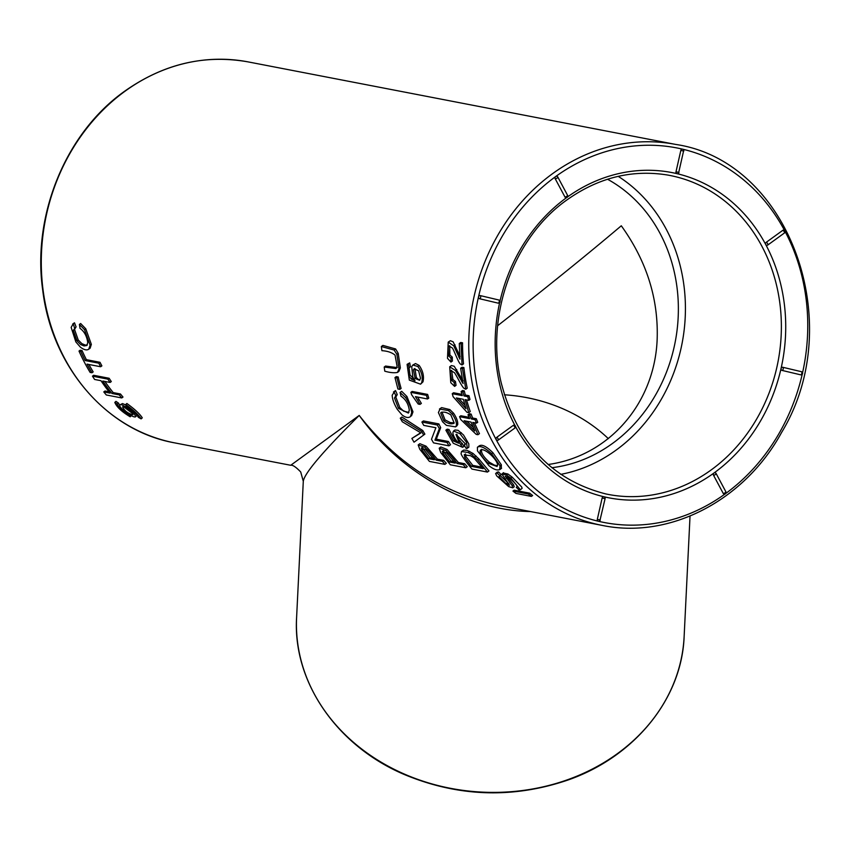 <?xml version="1.0" encoding="UTF-8"?>
<svg xmlns="http://www.w3.org/2000/svg" width="852" height="852" viewBox="0 0 852 852"><rect width="100%" height="100%" fill="white"/><g stroke="black" fill="none" stroke-linecap="round" stroke-linejoin="round"><path stroke-width="1.28" d="M104.902 381.451A194 169.197 100.9 0 0 113.199 392.591L120.473 393.997A194 169.197 100.9 0 0 122.997 397.043L121.751 397.948L106.298 394.966A195.609 170.602 -79.1 0 1 103.784 391.909L110.132 393.134A195.609 170.602 -79.1 0 1 100.973 380.695L94.625 379.47A195.609 170.602 -79.1 0 1 92.463 376.169L107.916 379.151A195.609 170.602 100.9 0 0 110.078 382.452L102.804 381.046A195.609 170.602 100.9 0 0 111.953 393.496L119.237 394.902A195.609 170.602 100.9 0 0 121.751 397.948M113.199 392.591L111.953 393.496M120.473 393.997L119.237 394.902M92.463 376.169L93.688 375.285L109.141 378.267A194 169.197 100.9 0 0 111.303 381.568L110.078 382.452M109.141 378.267L107.916 379.151M109.056 391.803L105.02 391.015L103.784 391.909M79.012 351.077L80.226 350.193L82.048 350.545A194 169.197 100.9 0 0 86.382 359.672L100.014 362.302A194 169.197 100.9 0 0 101.878 365.87L100.653 366.754L87.032 364.113A195.609 170.602 100.9 0 0 91.963 372.771L90.131 372.42A195.609 170.602 -79.1 0 1 79.012 351.077L80.834 351.429A195.609 170.602 100.9 0 0 85.168 360.556L98.8 363.186A195.609 170.602 100.9 0 0 100.653 366.754M86.382 359.672L85.168 360.556M100.014 362.302L98.8 363.186M82.048 350.545L80.834 351.429M88.917 364.486A194 169.197 100.9 0 0 93.177 371.887L91.963 372.771M73.996 323.1L74.486 322.823L76.084 326.87L73.304 330.331L76.999 340.875L80.663 344.538L84.06 345.944L86.808 345.518L87.756 342.61C86.883 336.199 84.305 331.449 80.024 328.35L79.406 324.42L84.54 329.713L90.12 345.252L88.714 349.224L89.939 348.34M76.084 326.87L74.539 329.426L78.224 339.98L81.888 343.654L85.285 345.049L87.309 344.985M79.406 324.42L80.663 323.515L85.786 328.819L91.345 344.368L90.142 348.17L88.927 349.054C87 350.587 84.188 349.98 80.493 347.254L75.839 341.897L71.153 327.402L73.24 323.728L74.529 327.956M72.75 324.005L74.486 322.823M76.744 340.512L74.784 336.796M125.862 404.998L122.518 403.582L120.047 404.775L121.367 404.615C129.397 408.513 134.169 412.538 135.67 416.703C133.839 418.907 117.033 406.755 120.047 404.775M135.67 416.703L137.002 415.297M125.734 404.519L126.085 405.829C132.401 410.334 136.501 414.157 138.375 417.32L141.102 418.886L142.284 417.831C139.888 413.987 134.754 409.205 126.884 403.486L125.734 404.519C133.572 410.217 138.695 415.009 141.102 418.886M118.503 403.102L117.352 404.136L114.807 402.41L115.957 401.377L118.503 403.102L119.834 405.541M117.352 404.136C118.875 407.735 122.976 411.559 129.642 415.638L130.239 415.105M131.325 415.659L130.175 416.777C121.793 411.761 116.671 406.968 114.807 402.41M129.642 415.638L130.175 416.777M459.292 343.516L460.74 342.472L462.561 342.823A194 169.197 100.9 0 0 463.509 363.868L462.029 364.944L461.113 343.867L459.292 343.516L459.973 359.15L453.754 345.848L448.227 342.099L447.492 358.319L450.953 362.068L450.974 358.085L448.621 355.923L448.195 347.052L448.993 345.976L452.391 348.021C454.372 350.96 458.653 363.484 460.698 364.23L462.029 364.944M449.675 345.731L449.888 355.007L452.284 357.137L452.401 361.014L450.953 362.068M448.227 342.099L450.388 340.715L453.136 341.822L460.123 356.392M381.334 346.53L382.899 345.401L395.616 348.958L398.225 353.356L400.355 367.915L398.906 371.376L397.426 372.452L399.024 368.884L396.883 354.325L394.114 350.044L381.334 346.53L381.92 350.683C387.468 351.013 391.835 352.483 395.04 355.103L397.085 366.243L395.988 368.575L384.209 367.031L384.784 371.184C389.907 372.654 394.114 373.08 397.426 372.452L398.885 371.397M384.209 367.031L385.573 366.051L397.32 367.606M460.644 368.266L462.072 367.223L463.893 367.574A194 169.197 100.9 0 0 467.237 388.171L465.767 389.236L462.466 368.618L460.644 368.266L463.094 383.56L455.479 370.513L449.718 366.786L450.783 382.697L454.606 386.382L454.169 382.484L451.624 380.365L450.186 371.674L450.878 370.599L454.404 372.643C456.672 375.53 462.285 387.798 464.372 388.533L465.767 389.236M451.603 370.386L452.881 379.449L455.469 381.547L456.033 385.338L454.606 386.382M449.718 366.786L451.453 365.572L454.212 366.253L463.051 380.844M407.096 364.337L409.705 362.899L410.43 366.807L409.141 367.745L408.278 363.932L407.096 364.337L409.322 380.109L420.558 384.177L421.644 382.793C423.103 377.319 421.804 371.877 417.768 366.445L412.837 365.018L411.729 366.648L412.826 377.106L415.009 380.759L411.239 378.991L408.8 375.796L407.788 368.863L409.141 367.745L407.788 368.863L409.045 367.947L410.025 374.901L413.71 378.884M412.837 365.018L415.51 363.559L419.163 365.433C422.965 370.876 424.243 376.339 422.986 381.824L420.558 384.177M410.877 392.346L412.134 391.441L427.651 394.433A194 169.197 100.9 0 0 428.758 398.108L427.544 398.981L426.394 395.339L410.877 392.346L411.612 394.7L418.194 404.018L420.025 404.37L415.446 396.649L427.544 398.981M417.565 397.064L421.357 403.411L420.025 404.37M395.072 390.866L392.186 395.221C392.346 399.237 394.082 403.976 397.383 409.439L401.984 414.86C405.414 417.587 408.225 418.183 410.419 416.66L411.665 412.794C411.282 408.225 409.248 403.145 405.563 397.543L400.067 392.474L401.697 391.302L406.958 396.531L412.986 411.835L411.505 415.872M395.541 390.599L397.256 394.582L395.807 397.096L399.812 407.49L403.571 411.111L408.907 412.464M441.634 407.618L440.228 408.63L438.397 412.528L442.561 421.772L446.405 425.361L455.511 426.873L456.374 425.649C456.8 422.485 455.437 418.651 452.284 414.147L448.44 410.568L439.451 409.035L441.634 407.618L449.824 409.567L453.562 413.22C456.64 417.789 458.025 421.612 457.694 424.69L456.502 426.16M421.889 422.038L423.412 420.931L438.865 423.913A194 169.197 100.9 0 0 440.697 427.629L436.299 439.163L448.45 441.506A194 169.197 100.9 0 0 450.484 444.733L448.951 445.852L447.076 442.497L434.935 440.154L439.344 428.609L437.342 425.02L421.889 422.038L423.763 425.393L435.894 427.736L431.495 439.27L433.498 442.87L448.951 445.852M454.968 429.983L458.088 430.324L463.499 434.957L468.813 443.881L468.834 447.14L467.311 448.258L466.481 442.273L459.963 433.636L453.498 431.048L452.891 432.528C452.934 435.287 454.83 438.855 458.568 443.232L453.605 441.006L447.662 430.505L445.852 430.153L453.253 443.242L462.636 447.321L458.962 442.156L455.99 434.456L465.33 443.775L464.127 445.095L466.225 448.525L467.311 448.258M456.864 434.264L458.546 439.025L464.052 446.31L462.636 447.321M445.852 430.153L447.225 429.163L449.047 429.504A194 169.197 100.9 0 0 454.851 440.111L456.64 440.899M400.28 418.215L401.91 417.033L422.837 430.579A194 169.197 100.9 0 0 424.882 434.126L414.019 442.188L423.657 435.021L421.612 431.463L400.28 418.215L402.304 421.761L420.931 432.912L411.867 438.439L414.019 442.188M411.867 438.439L420.654 432.763M478.984 446.128C481.561 443.913 486.215 446.118 492.946 452.763L501.359 464.819L501.274 468.525L499.666 469.686L500.017 465.788L491.604 453.733C484.937 447.545 480.198 445.394 477.408 447.268L477.461 450.846L488.835 465.575C493.819 469.58 497.547 470.837 500.028 469.345L501.604 468.206M439.195 448.227L440.857 446.991L447.012 449.43L458.376 462.519L464.659 463.733A194 169.197 100.9 0 0 467.258 466.694L465.778 467.769L463.339 464.691L457.055 463.477C452.614 457.503 448.791 453.168 445.585 450.463L439.195 448.227L440.729 452.529L450.325 464.777L465.778 467.769M503.298 473.03L507.898 473.989L512.159 477.131L521.626 486.897L522.138 488.249L520.38 489.804L510.849 478.078L506.429 475.054L501.828 474.095L509.496 485.203L506.184 483.798L499.038 476.619L499.826 475.618L497.046 472.977L495.63 473.52L496.705 475.895L508.655 486.588L512.755 487.823L512.169 485.619L505.374 476.364M507.004 476.694L513.49 484.671L514.257 486.726M497.046 472.487L498.537 471.901L501.157 474.66L499.038 476.619L500.316 475.693L508.9 483.723M512.947 491.061L514.171 490.177L529.625 493.159A194 169.197 100.9 0 0 532.628 495.513L531.403 496.397L528.4 494.043L512.947 491.061L515.95 493.414L531.403 496.397M174.66 442.87C106.969 430.856 52.036 367.223 42.76 290.489C31.875 215.258 65.849 132.656 124.818 91.1C163.435 63.9 204.555 54.166 248.198 61.908A194 169.197 100.9 0 0 125.276 91.036A194 169.197 100.9 0 0 43.367 292.204A194 169.197 100.9 0 0 174.66 442.87L290.724 465.277L359.224 415.425C396.883 463.701 443.743 493.777 499.804 505.63L602.13 525.386A194 169.197 -79.1 0 1 470.826 374.72A194 169.197 -79.1 0 1 552.735 173.542A194 169.197 -79.1 0 1 675.668 144.425C788.973 161.06 848.209 323.078 781.572 432.507C744.488 500.593 669.619 539.476 602.13 525.386M419.866 443.7L426.011 446.139L437.449 459.164L443.732 460.378A194 169.197 100.9 0 0 446.341 463.318L444.861 464.383L442.412 461.326L436.128 460.112C431.655 454.18 427.8 449.867 424.584 447.172L418.194 444.946L419.748 449.217L429.408 461.401L444.861 464.383M461.518 451.507L463.733 450.09L467.205 450.388L473.062 453.477L478.888 458.951L488.973 470.954L487.429 472.072L477.631 459.856L471.614 454.521L468.121 452.497L461.518 451.507L461.081 453.733C461.592 455.724 465.224 460.847 471.976 469.09L487.429 472.072M467.982 414.796L469.409 413.763L471.145 414.093A194 169.197 100.9 0 0 472.615 418.023L476.311 418.737A194 169.197 100.9 0 0 477.716 422.262L476.492 423.146L475.022 419.663L471.326 418.95L469.718 415.126L467.982 414.796L469.59 418.62L459.569 416.681L460.762 419.525L476.215 434.382L477.951 434.712L472.785 422.432L476.492 423.146M474.511 422.762A194 169.197 100.9 0 0 479.452 433.636L477.951 434.712M459.569 416.681L460.857 415.755L469.047 417.331M461.113 391.569L462.551 390.525L464.287 390.866A194 169.197 100.9 0 0 465.298 395.019L468.994 395.733A194 169.197 100.9 0 0 469.984 399.471L468.76 400.355L467.705 396.67L464.01 395.956L462.86 391.899L461.113 391.569L462.263 395.616L452.252 393.688L453.104 396.691L467.013 412.325L468.749 412.656L465.054 399.641L468.76 400.355M466.608 399.939A194 169.197 100.9 0 0 470.251 411.569L468.749 412.656M452.252 393.688L453.541 392.751L461.912 394.37M394.977 377.564L396.276 376.627L398.182 376.989A194 169.197 100.9 0 0 401.1 388.437L399.812 389.364L396.894 377.926L394.977 377.564L397.905 389.002L399.812 389.364M498.111 303.131A1.608 1.406 100.9 0 0 498.154 303.142A1.608 1.608 0 0 0 500.039 301.906A1.608 1.608 0 0 0 498.835 300A1.608 0.788 103.3 0 1 499.229 301.725A1.608 0.788 103.3 0 1 498.111 303.131L479.506 298.722A1.608 0.788 -76.7 0 0 480.635 297.327A1.608 0.788 -76.7 0 0 480.24 295.591A1.608 0.788 -76.7 0 0 480.219 295.591A1.608 1.406 100.9 0 0 479.506 298.722M496.652 437.406A1.608 1.406 100.9 0 0 498.079 440.079A1.608 0.575 -125.9 0 0 498.313 440.047A1.608 0.575 -125.9 0 0 497.994 438.642A1.608 0.575 -125.9 0 0 496.652 437.406L513.223 425.414A1.608 0.575 54.1 0 1 514.565 426.66A1.608 0.575 54.1 0 1 514.885 428.055A1.608 0.575 54.1 0 1 514.651 428.087M515.151 425.872A1.608 1.406 100.9 0 0 513.223 425.414M597.316 519.358A1.608 1.406 100.9 0 0 598.37 521.254A1.608 1.608 0 0 0 600.245 520.029L597.316 519.358L602.151 497.994L604.877 498.633M603.876 496.748A1.608 1.406 100.9 0 0 602.151 497.994M713.507 475.214A1.608 0.532 -28.1 0 0 715.243 474.649A1.608 0.532 -28.1 0 0 716.149 473.574A1.608 0.532 -28.1 0 0 715.946 473.446A1.608 1.406 100.9 0 0 714.008 472.988A1.608 1.406 100.9 0 0 713.507 475.214L723.241 493.436A1.608 1.406 100.9 0 0 725.169 493.894M782.061 370.418A1.608 0.788 -76.7 0 0 783.19 369.012A1.608 0.788 -76.7 0 0 782.786 367.287A1.608 1.406 100.9 0 0 782.061 370.418L800.656 374.827A1.608 1.406 100.9 0 0 800.71 374.837A1.608 1.608 0 0 0 802.584 373.591A1.608 1.608 0 0 0 801.381 371.685L782.807 367.287M724.871 494.107A190.784 166.385 100.9 0 1 598.328 521.243A190.784 166.385 100.9 0 1 496.152 439.621A190.784 166.385 100.9 0 1 478.505 296.837A190.784 166.385 100.9 0 1 555.706 176.524A1.608 1.406 100.9 0 0 555.206 178.739A1.608 0.532 -28.1 0 0 556.952 178.174A1.608 0.532 -28.1 0 0 557.847 177.099A1.608 0.532 -28.1 0 0 557.645 176.982A1.608 1.406 100.9 0 0 555.706 176.524A190.784 166.385 100.9 0 1 682.537 149.164A1.608 1.406 100.9 0 0 680.833 150.41L675.998 171.774A1.608 1.406 100.9 0 0 677.01 173.67A165.65 144.478 -79.1 0 1 765.724 244.535A1.608 1.406 100.9 0 0 767.652 244.993A1.608 0.575 -125.9 0 0 767.886 244.961A1.608 0.575 -125.9 0 0 767.577 243.565A1.608 0.575 -125.9 0 0 766.225 242.319A1.608 1.406 100.9 0 0 765.724 244.535L765.724 244.535A165.65 144.478 -79.1 0 1 781.05 368.522L781.05 368.522A165.65 144.478 -79.1 0 1 714.008 472.988L714.008 472.988A165.65 144.478 -79.1 0 1 603.919 496.759M784.724 230.785A1.608 1.406 100.9 0 0 782.796 230.328L766.225 242.319M567.496 196.972A165.65 144.478 -79.1 0 1 677.01 173.67L677.01 173.67A1.608 1.406 100.9 0 0 677.063 173.68A1.608 1.608 0 0 0 678.927 172.455L675.998 171.774M555.206 178.739L564.94 196.961A1.608 1.406 100.9 0 0 566.868 197.419M480.24 295.591L498.835 300A1.608 0.788 103.3 0 0 498.814 300L480.251 295.591A1.608 1.608 0 0 0 480.166 295.58M548.092 464.5C608.85 456.161 654.687 403.539 657.158 339.32C658.553 298.796 646.604 260.957 621.289 225.78C587.273 254.578 546.068 287.891 497.664 325.698M504.363 394.785A152.497 129.951 -177.2 0 1 608.349 438.652M607.54 179.25A152.497 132.997 -79.1 0 1 659.959 233.246A152.497 132.997 -79.1 0 1 551.851 467.705M530.551 511.573C467.034 510.337 400.451 472.977 359.224 415.425C323.068 451.326 304.42 473.275 303.291 481.284L300.713 471.976C295.953 467.034 292.619 464.798 290.724 465.277L290.713 465.277M560.691 474.372A160.538 140.016 100.9 0 0 666.04 228.847A160.538 140.016 100.9 0 0 618.222 176.353M529.625 493.159L528.4 494.043M517.302 486.588L516.269 487.333L519.017 489.932L520.38 489.804M503.5 472.679L501.828 474.095M497.323 472.061L495.63 473.52M498.537 471.901L497.046 472.977M505.747 476.289L505.268 476.641L507.877 477.163L510.614 479.122C514.768 482.69 517.004 485.267 517.313 486.843L516.269 487.333L517.313 486.843M422.592 447.268L423.156 449.068L430.1 457.737L433.157 458.333M430.1 457.737L428.78 458.695L421.889 449.984L421.452 447.896M421.889 447.769L421.261 448.227L425.404 449.462L434.307 459.76L428.78 458.695M437.449 459.164L436.128 460.112M443.732 460.378L442.412 461.326M419.844 443.711L418.194 444.946M443.583 450.559L444.137 452.38L451.027 461.102L454.105 461.699M451.027 461.102L449.707 462.061L442.87 453.296L442.444 451.187M442.88 451.07L442.252 451.528L446.395 452.763L455.234 463.126L449.707 462.061M458.376 462.519L457.055 463.477M464.659 463.733L463.339 464.691M465.522 453.967L465.98 456.619L472.743 465.362L482.04 467.162M472.743 465.362L471.38 466.353L464.734 457.513L464.478 454.563M464.99 454.35L464.191 454.936L470.432 455.639L473.723 457.726L483.19 468.632L471.38 466.353M481.7 449.323C480.666 452.391 483.244 456.715 489.453 462.285L494.373 465.107L497.525 465.746M480.677 450.058L480.294 450.335C483.808 446.725 497.632 459.611 497.579 465.16L497.046 466.491L488.121 463.254C482.083 457.577 479.474 453.275 480.294 450.335L480.475 450.186M479.367 445.766L477.408 447.268M420.419 432.912L419.195 433.796M424.882 434.126L423.657 435.021M422.837 430.579L421.612 431.463M449.047 429.504L447.662 430.505M462.444 443.402L461.156 444.339M465.288 444.265L464.904 444.861M454.851 440.111L453.605 441.006M436.299 439.163L434.935 440.154M448.45 441.506L447.076 442.497M438.865 423.913L437.342 425.02M440.697 427.629L439.344 428.609M464.084 420.75L471.049 422.091L474.777 430.963L464.084 420.75M472.615 418.023L471.326 418.95M476.311 418.737L475.022 419.663M471.145 414.093L469.718 415.126M466.768 421.271L473.275 427.385M441.964 412.038L445.063 419.93L450.271 422.539L454.201 422.911M445.063 419.93L443.807 420.845L440.708 412.954L441.112 412.443M441.837 412.134L440.708 412.954C443.168 411.409 446.544 412.059 450.836 414.903L454.159 422.997L453.754 423.508M454.159 422.997C451.762 424.594 448.312 423.881 443.807 420.845M400.067 392.474L401.004 396.201C405.627 399.247 408.396 403.891 409.301 410.142L408.353 413.071L398.544 408.406L394.508 398.033L395.85 395.594L393.943 391.75L393.464 392.026L395.03 390.887M397.256 394.582L395.53 395.797M427.651 394.433L426.394 395.339M456.352 397.959L463.318 399.3L465.98 408.694L456.352 397.959M465.298 395.019L464.01 395.956M468.994 395.733L467.705 396.67M464.287 390.866L462.86 391.899M458.781 398.427L465 405.254M398.182 376.989L396.894 377.926M414.903 368.543L416.362 377.574L418.588 379.63L419.972 379.811M419.578 380.269L415.105 378.48L413.476 369.8L414.168 368.82L418.641 370.822L420.505 378.203L419.578 380.269M409.705 362.899L408.278 363.932M463.893 367.574L462.466 368.618M455.469 381.547L454.169 382.484M462.561 342.823L461.113 343.867M452.284 357.137L450.974 358.085M123.444 406.734C128.833 409.29 132.017 411.974 132.976 414.786C127.917 413.508 124.445 410.856 122.571 406.841L123.444 406.734M123.774 406.819L132.752 413.678M78.224 339.98L76.999 340.875M74.539 329.426L73.304 330.331M91.345 344.368L90.12 345.252M85.786 328.819L84.54 329.713M514.959 425.51A165.65 144.478 -79.1 0 1 499.655 302.641M603.855 496.737A165.65 144.478 -79.1 0 1 515.535 426.586M725.808 493.425A190.784 166.385 100.9 0 0 802.211 374.337M802.552 372.793A190.784 166.385 100.9 0 0 785.107 231.51M784.532 230.423A190.784 166.385 100.9 0 0 682.601 149.175M500.007 301.107A165.65 144.478 -79.1 0 1 566.569 197.632M303.291 481.284L296.602 617.498A194 165.32 2.8 0 0 343.644 733.178A194 165.32 2.8 0 0 554.215 784.01A194 165.32 2.8 0 0 684.135 636.497L690.035 516.067M761.763 246.004A162.434 141.666 100.9 0 0 667.297 174.98C631.939 169.356 598.583 177.61 567.208 199.73C513.543 237.25 485.097 315.847 501.136 382.548C516.908 442.912 551.766 480.038 605.729 493.915A162.434 141.666 100.9 0 0 753.402 424.413A162.434 141.666 100.9 0 0 761.763 246.004M567.368 195.204A1.608 0.532 151.9 0 1 567.57 195.321A1.608 0.532 151.9 0 1 566.676 196.397A1.608 0.532 151.9 0 1 564.94 196.961M678.724 172.423L683.56 151.06M680.833 150.41L683.773 151.092A1.608 1.608 0 0 0 682.505 149.153M782.796 230.328A1.608 0.575 54.1 0 1 784.138 231.574A1.608 0.575 54.1 0 1 784.458 232.969A1.608 0.575 54.1 0 1 784.223 233.001M782.722 367.265A1.608 1.608 0 0 1 782.786 367.287A1.608 0.788 -76.7 0 0 782.775 367.276L801.381 371.685A1.608 0.788 103.3 0 1 801.381 371.685A1.608 0.788 103.3 0 1 801.785 373.421A1.608 0.788 103.3 0 1 800.656 374.827M725.67 491.668A1.608 0.532 151.9 0 1 725.872 491.796A1.608 0.532 151.9 0 1 724.977 492.871A1.608 0.532 151.9 0 1 723.241 493.436M600.042 519.997L605.09 498.665A1.608 1.608 0 0 0 603.823 496.737M512.159 477.131L510.849 478.078M507.898 473.989L506.429 475.054M507.472 482.86L506.184 483.798M513.49 484.671L512.169 485.619M507.472 477.397L506.216 478.313M423.156 449.068L421.889 449.984M426.011 446.139L424.584 447.172M444.137 452.38L442.87 453.296M447.012 449.43L445.585 450.463M465.98 456.619L464.734 457.513M478.888 458.951L477.631 459.856M476.012 455.948L474.681 456.917M473.062 453.477L471.614 454.521M469.665 451.379L468.121 452.497M489.453 462.285L488.121 463.254M501.359 464.819L500.017 465.788M492.946 452.763L491.604 453.733M461.305 432.667L459.963 433.636M460.208 441.251L458.962 442.156M457.694 424.69L456.374 425.649M453.562 413.22L452.284 414.147M449.824 409.567L448.44 410.568M399.812 407.49L398.544 408.406M395.807 397.096L394.508 398.033M412.986 411.835L411.665 412.794M406.958 396.531L405.563 397.543M419.077 399.46L417.842 400.355M416.362 377.574L415.105 378.48M414.732 368.884L413.476 369.8M422.986 381.824L421.644 382.793M419.163 365.433L417.768 366.445M412.517 378.064L411.239 378.991M410.025 374.901L408.8 375.796M462.689 381.1L461.805 381.749M460.368 376.073L459.153 376.946M456.789 369.566L455.479 370.513M452.881 379.449L451.624 380.365M451.443 370.769L450.186 371.674M400.355 367.915L399.024 368.884M398.225 353.356L396.883 354.325M395.616 348.958L394.114 350.044M459.867 356.583L458.877 357.297M457.95 351.525L456.736 352.398M455.064 344.89L453.754 345.848M449.888 355.007L448.621 355.923M449.451 346.136L448.195 347.052M72.708 324.037L73.954 323.132M248.198 61.908L675.668 144.425M296.602 617.498C292.577 681.717 336.955 746.075 404.604 774.628C458.344 796.886 512.67 798.729 567.57 780.166C634.538 756.959 681.866 698.8 684.135 636.497M565.845 197.664A1.608 1.608 0 0 0 567.57 195.321L557.847 177.099A1.608 1.608 0 0 0 556.729 176.279M766.64 245.238A1.608 1.608 0 0 0 767.886 244.961L784.458 232.969A1.608 1.608 0 0 0 783.819 230.093M715.03 472.753A1.608 1.608 0 0 1 716.149 473.574L725.872 491.796A1.608 1.608 0 0 1 724.147 494.128M514.246 425.169A1.608 1.608 0 0 1 514.885 428.055L498.313 440.047A1.608 1.608 0 0 1 497.067 440.324M514.118 486.833L512.755 487.823M454.84 430.079L453.498 431.048M456.885 425.872L455.511 426.873"/></g></svg>
